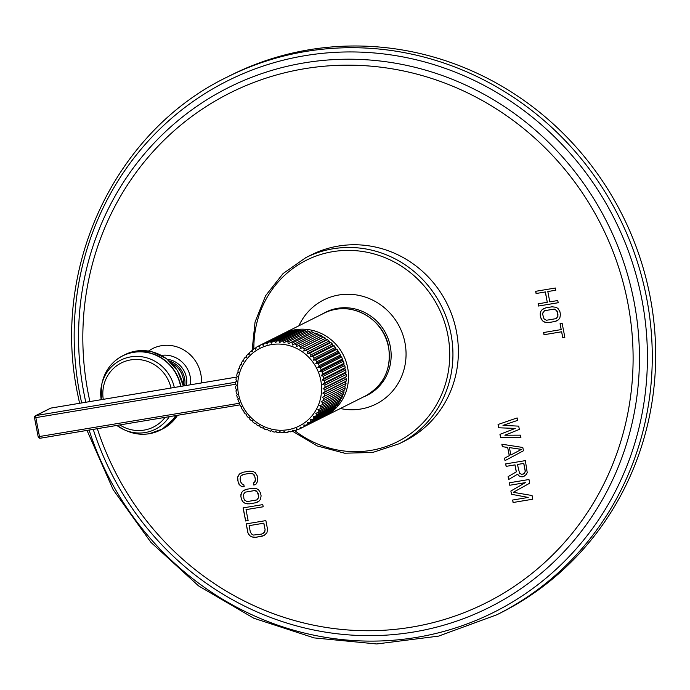 <?xml version="1.0" encoding="UTF-8"?>
<svg xmlns="http://www.w3.org/2000/svg" width="690" height="690" viewBox="0 0 690 690"><rect width="100%" height="100%" fill="white"/><g stroke="black" fill="none" stroke-linecap="round" stroke-linejoin="round"><path stroke-width="1.03" d="M227.528 76.901L230.943 75.184A300.762 287.316 -116.6 0 1 650.101 296.605A300.762 287.316 63.4 0 1 500.31 613.031L496.904 614.738A300.762 287.316 -116.6 0 0 646.685 298.322A300.762 287.316 -116.6 0 0 227.528 76.901C115.385 130.79 51.103 266.642 77.53 393.498L79.583 403.296M244.2 486.692L243.777 484.509L242.449 484.354L240.698 482.017L240.068 478.739L240.836 475.988L243.561 474.409L249.849 473.357L252.989 473.961L254.739 476.298L255.369 479.567L254.601 482.319L253.411 482.897L253.834 485.079L255.861 484.363L257.81 481.034L257.249 475.876L255.36 472.814L253.411 471.632L249.426 471.175L243.139 472.227L239.577 473.944L237.627 477.273L238.188 482.439L240.077 485.501L242.035 486.674L244.2 486.692M260.544 492.97L258.655 489.9L256.697 488.727L252.721 488.27L246.434 489.314L242.871 491.039L241.474 492.772L240.853 496.257L241.405 499.163L243.294 502.225L245.252 503.407L249.237 503.864L255.516 502.812L259.078 501.095L260.475 499.362L261.105 495.877L260.544 492.97M262.787 504.606L243.087 507.892L245.614 520.985L248.124 520.562L246.028 509.651L263.201 506.788L262.787 504.606M267.548 529.334L265.866 520.605L246.175 523.891L247.848 532.62L249.737 535.69L251.695 536.863L255.68 537.32L263.985 535.561L266.918 532.818L267.548 529.334M498.698 427.783L515.249 428.404L499.957 434.346L500.595 437.632L520.916 437.632L520.441 435.166L504.882 435.226L519.337 429.422L518.707 426.135L502.984 425.368L517.595 420.382L517.12 417.924L498.059 424.497L498.698 427.783L515.249 428.404M523.451 450.768L522.813 447.482L501.854 444.205L502.329 446.663L507.676 447.474L509.255 455.685L504.545 458.16L505.02 460.627L523.451 450.768M514.93 464.905L516.267 471.882L508.107 476.643L508.659 479.516L517.586 474.211L518.733 475.712L520.648 476.661L523.667 476.583L526.28 474.453L527.22 472.598L525.349 460.627L505.649 463.913L506.124 466.371L515.016 464.862L516.353 471.839L508.185 476.6L508.737 479.464M528.117 497.456L512.61 500.043L513.084 502.51L532.775 499.215L532.068 495.524L513.282 492.306L529.696 483.207L528.98 479.507L509.289 482.802L509.763 485.26L525.271 482.672L510.867 491.013L511.506 494.299L528.204 497.412L511.506 494.299M536.078 293.517L545.298 291.982L547.282 302.28L538.062 303.824L538.493 306.032L558.184 302.738L557.761 300.53L549.801 301.858L547.817 291.56L555.778 290.231L555.346 288.023L535.656 291.309L536.078 293.517L545.385 291.939L547.282 302.28M559.883 311.57L557.986 308.473L556.028 307.274L552.043 306.8L545.764 307.852L542.202 309.586L540.813 311.337L540.192 314.864L540.762 317.805L542.65 320.902L544.608 322.101L548.593 322.575L554.881 321.523L558.443 319.789L559.832 318.038L560.452 314.519L559.883 311.57M564.843 337.332L562.152 323.343L560.056 323.696L561.194 329.587L543.591 332.52L544.013 334.728L561.617 331.795L562.747 337.677L564.843 337.332M148.454 351.038L152.49 348.631A34.707 33.154 63.4 0 1 161.495 345.707A34.707 33.154 63.4 0 1 201.437 382.941M456.444 331.502A104.112 99.455 63.4 0 1 404.59 441.031L399.156 443.756A104.112 99.455 -116.6 0 0 451.01 334.227A104.112 99.455 -116.6 0 0 305.912 257.577L311.345 254.86A104.112 99.455 63.4 0 1 456.444 331.502M242.035 486.674L244.191 486.648M240.077 485.501L242.121 486.631M238.956 484.182L240.163 485.458M238.188 482.439L239.042 484.139M237.558 479.162L238.274 482.396M237.627 477.273L237.645 479.119M238.188 475.677L237.714 477.23M239.577 473.944L238.266 475.634M241.164 472.926L239.663 473.901M253.834 485.079L255.869 484.345M253.497 482.853L253.92 485.036M254.601 482.319L255.231 481.094M255.369 479.567L255.317 481.051M254.739 476.298L255.455 479.524M254.041 474.91L254.826 476.255M252.989 473.961L254.127 474.867M251.591 473.443L253.075 473.918M249.849 473.357L251.678 473.4M243.561 474.409L249.935 473.314M241.957 475.048L243.648 474.366M255.516 502.812L257.586 502.07M249.237 503.864L255.602 502.769M247.072 503.847L249.323 503.821M245.252 503.407L247.158 503.804M243.294 502.225L245.338 503.364M242.181 500.914L243.38 502.182M241.405 499.163L242.268 500.871M240.853 496.257L241.491 499.12M240.922 494.368L240.931 496.214M241.474 492.772L241 494.325M242.871 491.039L241.56 492.729M244.45 490.012L242.958 490.995M245.243 492.143L254.972 490.486L256.37 491.004L258.112 493.341L258.534 497.775L256.792 499.948L247.072 501.595L244.622 500.129L243.924 498.749L243.501 494.307L245.243 492.143L254.886 490.53L257.327 492.005L258.672 496.257M258.586 496.3L258.448 497.818L256.706 499.991M246.028 509.651L263.201 506.762M245.614 520.985L248.124 520.536M243.182 507.875L245.7 520.941M261.959 536.277L264.029 535.535M255.68 537.32L262.045 536.234M253.515 537.312L255.766 537.277M251.695 536.863L253.601 537.269M249.737 535.69L251.781 536.82M248.624 534.37L249.823 535.647M247.848 532.62L248.711 534.327M246.261 523.883L247.934 532.577M249.107 525.659L263.856 523.167L265.115 529.713L264.348 532.464L261.545 534.095L253.515 535.061L252.117 534.543L250.367 532.206L249.107 525.659L263.77 523.21L265.115 529.713M265.029 529.756L264.891 531.283L263.149 533.448M498.154 424.462L498.784 427.74M502.984 425.368L517.595 420.374M504.882 435.226L519.337 429.413M500.595 437.632L520.907 437.589M500.043 434.312L500.681 437.589M504.545 458.16L505.106 460.584M509.255 455.685L504.632 458.117M507.676 447.474L509.341 455.642M502.329 446.663L507.762 447.43M501.958 444.222L502.415 446.628M509.436 447.603L521.545 449.363L510.859 454.995L509.436 447.603L521.459 449.406L510.859 454.995M506.124 466.371L515.016 464.862M505.744 463.896L506.21 466.328M521.985 476.868L523.745 476.54M520.648 476.661L522.071 476.825M518.733 475.712L520.734 476.618M517.586 474.211L518.82 475.669M524.452 473.461L521.933 474.332L519.596 473.452L517.44 464.482L523.814 463.395L525.314 471.192L524.452 473.461L523.192 474.125M517.44 464.482L523.727 463.439L525.228 471.236L524.366 473.504M510.867 491.013L511.592 494.256M525.271 482.672L510.954 490.97M509.763 485.26L525.357 482.629M509.384 482.784L509.85 485.217M513.084 502.51L532.775 499.189M512.705 500.026L513.17 502.467M535.75 291.292L536.164 293.474M547.817 291.56L555.769 290.205M538.493 306.032L558.176 302.712M538.157 303.807L538.58 305.989M554.881 321.523L556.942 320.781M548.593 322.575L554.967 321.48M546.428 322.558L548.679 322.532M544.608 322.101L546.514 322.515M542.65 320.902L544.695 322.058M541.529 319.574L542.737 320.859M540.762 317.805L541.616 319.53M540.192 314.864L540.839 317.762M540.253 312.95L540.279 314.821M540.813 311.337L540.339 312.906M542.202 309.586L540.9 311.294M543.78 308.551L542.288 309.543M544.582 310.707L554.303 309.06L556.752 310.543L557.46 311.949L557.891 316.434L556.149 318.625L546.42 320.272L543.97 318.789L542.702 314.442L542.84 312.898L544.582 310.707L554.217 309.103L556.666 310.586L558.02 314.89M557.934 314.933L557.805 316.477L556.062 318.668M562.747 337.677L564.843 337.298M561.617 331.795L562.833 337.634M544.013 334.728L561.703 331.752M543.686 332.511L544.1 334.685M561.194 329.587L560.151 323.679M186.429 385.451A21.838 20.864 -116.6 0 0 167.403 359.326M289.852 331.502L268.488 342.18L267.168 344.112L266.349 342.766A46.273 44.203 -116.6 0 0 264.322 343.439L263.166 345.44L262.26 344.241A46.273 44.203 -116.6 0 0 260.32 345.112L259.328 347.156L258.353 346.113L256.49 347.191L255.688 349.261L254.627 348.398A46.273 44.203 -116.6 0 0 252.928 349.632L254.627 348.398M289.774 331.519A46.273 44.203 63.4 0 1 291.853 331.062L292.836 331.304M294.156 330.683L272.757 341.36L271.282 343.206L270.566 341.723A46.273 44.203 -116.6 0 0 268.488 342.18M294.044 330.7A46.273 44.203 63.4 0 1 296.174 330.45L297.287 330.864M298.511 330.303L277.104 340.972L275.491 342.723L274.879 341.119A46.273 44.203 -116.6 0 0 272.757 341.36M298.39 330.312A46.273 44.203 63.4 0 1 300.538 330.286L298.468 330.286M302.884 330.372L281.486 341.024L279.726 342.671L279.252 340.946L300.538 330.286L302.289 331.373M302.772 330.363A46.273 44.203 63.4 0 1 304.92 330.553L302.85 330.338M307.24 330.881L285.85 341.524L283.97 343.042L283.625 341.214L304.92 330.553L306.532 331.743M307.136 330.864A46.273 44.203 63.4 0 1 309.267 331.269L307.223 330.838M311.526 331.812L288.17 343.844L287.971 341.93L309.267 331.269L310.733 332.537M311.449 331.795A46.273 44.203 63.4 0 1 313.536 332.407L311.544 331.761M315.71 333.166L292.293 345.052L292.25 343.068L313.536 332.407L314.856 333.753M315.675 333.149A46.273 44.203 63.4 0 1 317.693 333.969L315.761 333.115M296.407 344.638L317.693 333.969L318.858 335.375L319.755 334.926L296.295 346.673L296.407 344.638A46.273 44.203 -116.6 0 0 294.38 343.818M319.841 334.883L319.755 334.926A46.273 44.203 63.4 0 1 321.704 335.944L319.841 334.883M300.409 346.604L321.704 335.944L322.696 337.384L323.67 337.099L300.133 348.683L300.409 346.604A46.273 44.203 -116.6 0 0 298.468 345.587M323.748 337.039L323.67 337.099A46.273 44.203 63.4 0 1 325.516 338.298L323.748 337.039M304.221 348.959L325.516 338.298L326.336 339.765L327.37 339.644L306.084 350.304L303.781 351.063L304.221 348.959A46.273 44.203 -116.6 0 0 302.384 347.76M327.448 339.575L327.37 339.644A46.273 44.203 63.4 0 1 329.096 341.024L327.448 339.575M307.809 351.684L329.096 341.024L329.751 342.49L330.821 342.542L309.534 353.202L307.188 353.789L307.809 351.684A46.273 44.203 -116.6 0 0 306.084 350.304M330.889 342.456L330.821 342.542A46.273 44.203 63.4 0 1 332.416 344.086L330.889 342.456M311.13 354.746L332.416 344.086L332.899 345.535L333.995 345.759L312.699 356.42L310.336 356.834L311.13 354.746A46.273 44.203 -116.6 0 0 309.534 353.202M334.055 345.664L333.995 345.759A46.273 44.203 63.4 0 1 335.435 347.45L334.055 345.664M314.148 358.11L335.435 347.45L335.754 348.873L336.849 349.278L315.563 359.939L313.191 360.171L314.148 358.11A46.273 44.203 -116.6 0 0 312.699 356.42M336.918 349.166L336.849 349.278A46.273 44.203 63.4 0 1 338.135 351.098L336.918 349.166M316.848 361.758L338.135 351.098L338.281 352.469L339.368 353.047L318.081 363.708L315.727 363.768L316.848 361.758A46.273 44.203 -116.6 0 0 315.563 359.939M339.437 352.918L339.368 353.047A46.273 44.203 63.4 0 1 340.481 354.988L339.437 352.918M319.194 365.648L340.481 354.988L340.472 356.299L341.533 357.041L320.246 367.71L317.909 367.598L319.194 365.648A46.273 44.203 -116.6 0 0 318.081 363.708M341.593 356.894L341.533 357.041A46.273 44.203 63.4 0 1 342.447 359.076L341.593 356.894M321.161 369.737L342.447 359.076L342.283 360.309L343.301 361.224L322.014 371.884L319.729 371.608L321.161 369.737A46.273 44.203 -116.6 0 0 320.246 367.71M343.379 361.06L343.301 361.224A46.273 44.203 63.4 0 1 344.025 363.328L343.379 361.06M322.739 373.989L344.025 363.328L343.715 364.467L344.681 365.545L323.386 376.205L321.161 375.765L322.739 373.989A46.273 44.203 -116.6 0 0 322.014 371.884M344.759 365.372L344.681 365.545A46.273 44.203 63.4 0 1 345.198 367.71L344.759 365.372M323.912 378.37L345.198 367.71L344.75 368.736L322.187 380.035L323.912 378.37A46.273 44.203 -116.6 0 0 323.386 376.205M283.461 333.615L283.564 333.572A46.273 44.203 63.4 0 0 281.606 334.443L260.32 345.112M262.26 344.241L284.038 333.563M285.617 332.778A46.273 44.203 63.4 0 1 287.635 332.106L264.322 343.439M287.678 332.088L288.411 332.201M287.635 332.106L266.349 342.766M252.928 349.632L252.273 351.736L251.16 351.055L249.556 352.495L249.133 354.548L248.038 354.013L246.511 355.652L246.278 357.67L245.114 357.36L243.803 359.119L243.751 361.086L242.587 360.948L241.448 362.854L241.569 364.743L240.43 364.786L239.473 366.821L239.749 368.624L238.654 368.831L237.895 370.97L238.317 372.678L237.274 373.048L236.73 375.274L237.291 376.869L236.403 377.352M235.877 381.794L236.67 381.156L235.98 379.69L236.316 377.387M235.773 386.288L236.463 385.512L235.67 384.175L235.782 381.829M236.092 390.781L236.67 389.876L235.782 388.677L235.67 386.305M236.843 395.241L237.3 394.214L236.325 393.153L235.989 390.79M291.853 331.062L270.566 341.723M296.174 330.45L274.879 341.119M318.858 335.375L296.295 346.673M322.696 337.384L300.133 348.683M326.336 339.765L303.781 351.063M329.751 342.49L307.188 353.789M332.899 345.535L310.336 356.834M335.754 348.873L313.191 360.171M338.281 352.469L315.727 363.768M340.472 356.299L317.909 367.598M342.283 360.309L319.729 371.608M343.715 364.467L321.161 375.765M344.75 368.736L345.638 369.969L324.352 380.63L322.187 380.035M345.371 373.074L346.173 374.454L324.887 385.115L322.817 384.373L345.371 373.074L346.061 372.16L345.638 369.969A46.273 44.203 63.4 0 1 345.949 372.169L324.662 382.829A46.273 44.203 -116.6 0 0 324.352 380.63M322.817 384.373L324.662 382.829M346.268 374.273L346.173 374.454A46.273 44.203 63.4 0 1 346.277 376.662L346.268 374.273M324.99 387.323L346.277 376.662L345.587 377.439L346.277 378.957L324.99 389.617L323.024 388.737L324.99 387.323A46.273 44.203 -116.6 0 0 324.887 385.115M346.38 378.776L346.277 378.957A46.273 44.203 63.4 0 1 346.173 381.156L346.38 378.776M324.887 391.817L346.173 381.156L345.38 381.794L345.957 383.433L324.671 394.094L322.817 393.093L324.887 391.817A46.273 44.203 -116.6 0 0 324.99 389.617M346.061 383.261L345.957 383.433A46.273 44.203 63.4 0 1 345.638 385.598L346.061 383.261M324.352 396.258L345.638 385.598L344.759 386.081L345.207 387.832L323.921 398.492L322.196 397.38L324.352 396.258A46.273 44.203 -116.6 0 0 324.671 394.094M344.767 389.902L345.207 387.832A46.273 44.203 63.4 0 1 344.681 389.954L323.394 400.614A46.273 44.203 -116.6 0 0 323.921 398.492M343.724 390.273L344.034 392.127L322.748 402.788L321.161 401.571L323.394 400.614M343.396 394.119L344.034 392.127A46.273 44.203 63.4 0 1 343.31 394.171L343.344 394.102M342.292 394.326L342.464 396.258L321.169 406.919L319.737 405.625L322.023 404.84A46.273 44.203 -116.6 0 0 322.748 402.788M341.619 398.165L342.464 396.258A46.273 44.203 63.4 0 1 341.541 398.225L341.585 398.13M340.481 398.208L340.489 400.2L319.203 410.861L317.918 409.506L320.255 408.885A46.273 44.203 -116.6 0 0 321.169 406.919M339.463 402.003L340.489 400.2A46.273 44.203 63.4 0 1 339.385 402.054L339.446 401.96M338.298 401.865L338.152 403.917L316.857 414.578L315.735 413.163L318.099 412.715A46.273 44.203 -116.6 0 0 319.203 410.861M336.936 405.591L338.152 403.917A46.273 44.203 63.4 0 1 336.867 405.642L336.944 405.548M335.78 406.186L335.452 407.359L314.166 418.019L313.208 416.579L315.58 416.303A46.273 44.203 -116.6 0 0 316.857 414.578M335.452 407.359A46.273 44.203 63.4 0 1 334.012 408.937L334.089 408.86M332.822 409.532L332.433 410.498L311.147 421.167L310.353 419.701L312.725 419.598A46.273 44.203 -116.6 0 0 314.166 418.019M332.433 410.498A46.273 44.203 63.4 0 1 330.838 411.921L332.494 410.455M329.51 412.594L329.156 413.293L307.826 423.979L307.214 422.513L309.551 422.591A46.273 44.203 -116.6 0 0 311.147 421.167M329.113 413.31A46.273 44.203 63.4 0 1 327.388 414.561L327.44 414.535M325.861 415.328L304.247 426.429L303.798 424.988L306.101 425.23A46.273 44.203 -116.6 0 0 307.826 423.979M325.447 415.82L325.551 415.76A46.273 44.203 63.4 0 1 323.696 416.838L302.401 427.498A46.273 44.203 -116.6 0 0 304.247 426.429M321.816 417.778L300.435 428.507L300.159 427.093L302.401 427.498M238.266 372.548L237.36 372.997M239.654 368.313L238.731 368.779M241.457 364.251L240.508 364.725M243.665 360.387L242.656 360.896M246.261 356.764L245.183 357.308M249.228 353.409L248.038 354.013M252.54 350.356L251.203 351.029M256.188 347.622L254.653 348.381M260.234 345.173L258.353 346.113M238.016 399.622L238.326 398.484L237.291 397.578L236.722 395.241M239.594 403.874L239.758 402.641L238.671 401.891L237.886 399.605M241.569 407.963L241.578 406.652L240.448 406.056L239.447 403.848M243.915 411.852L243.76 410.481L242.613 410.033L241.405 407.928M246.615 415.501L246.296 414.078L245.131 413.784L243.743 411.809M249.633 418.865L249.15 417.416L247.986 417.286L246.425 415.458M252.954 421.926L252.298 420.46L251.151 420.486L249.435 418.83M256.533 424.652L255.705 423.186L254.601 423.375L252.747 421.892M260.346 427.007L259.354 425.566L258.293 425.911L256.335 424.626M264.348 428.973L263.192 427.576L262.2 428.067L260.147 426.989M267.28 429.344L266.28 429.836L264.158 428.973M266.375 429.792L267.194 429.197L268.514 430.543M271.515 430.689L270.506 431.19L268.332 430.543M270.592 431.155L271.308 430.405L272.619 431.699L274.818 432.113L275.517 431.207L276.983 432.414L279.278 432.587L279.752 431.578L281.391 432.69L283.581 432.665L283.995 431.526L285.876 432.501A46.273 44.203 -116.6 0 0 287.894 432.268M289.214 431.647L285.876 432.501M288.006 432.251L288.196 431.043L290.188 431.888A46.273 44.203 -116.6 0 0 292.189 431.448M293.638 430.75L290.188 431.888M292.275 431.431L292.319 430.137L294.406 430.845A46.273 44.203 -116.6 0 0 296.381 430.189L296.321 428.809L298.494 429.378A46.273 44.203 -116.6 0 0 300.426 428.507M296.407 430.189L294.406 430.845M300.435 428.507L298.494 429.378M345.587 377.439L323.024 388.737M345.38 381.794L322.817 393.093M344.759 386.081L322.196 397.38M343.31 394.171L322.023 404.84M341.541 398.225L320.255 408.885M339.385 402.054L318.099 412.715M336.867 405.642L315.58 416.303M334.012 408.937L312.725 419.598M330.838 411.921L309.551 422.591M329.156 413.293L306.101 425.23M298.002 429.387L296.433 430.172M284.754 432.087L283.659 432.639M280.295 432.069L279.278 432.587M275.871 431.604L274.913 432.087M235.67 384.252L35.828 417.623L39.494 436.641A1.854 0.526 80.5 0 0 40.287 438.219L40.287 438.219A1.854 0.526 80.5 0 0 40.331 438.202L239.904 404.883L40.287 438.219A1.854 1.854 0 0 1 38.166 436.744L38.226 436.684M235.756 382.208L35.966 415.57A1.854 0.526 -99.5 0 0 35.828 417.623L34.569 417.666M239.542 403.236L38.166 436.744L34.5 417.726A1.854 1.854 0 0 1 35.492 415.725L50.413 408.247A1.854 1.768 63.4 0 1 50.896 408.092L237.015 377.016M50.982 408.075A1.854 0.526 80.5 0 0 50.939 408.075A1.854 0.526 80.5 0 0 50.896 408.092L35.966 415.57A1.854 1.768 -116.6 0 0 35.492 415.725M89.096 430.068A297.209 283.918 -116.6 0 0 434.596 633.774A297.209 283.918 -116.6 0 0 641.898 299.589A297.209 283.918 -116.6 0 0 304.79 55.7A297.209 283.918 -116.6 0 0 79.686 393.473A297.209 283.918 -116.6 0 0 81.67 402.943M93.228 429.378A290.792 277.785 -116.6 0 0 431.302 628.452A290.792 277.785 -116.6 0 0 634.032 301.504A290.792 277.785 -116.6 0 0 304.204 62.885A290.792 277.785 -116.6 0 0 83.956 393.36A290.792 277.785 -116.6 0 0 85.81 402.253M97.333 428.697A285.298 272.533 -116.6 0 0 429.085 623.613A285.298 272.533 -116.6 0 0 627.805 302.884A285.298 272.533 -116.6 0 0 304.212 68.776A285.298 272.533 -116.6 0 0 88.13 393.007A285.298 272.533 -116.6 0 0 89.907 401.571M161.365 355.385A25.91 24.754 63.4 0 1 190.526 384.77M184.748 385.736A21.838 20.864 -116.6 0 0 169.481 361.068M183.35 385.969A20.726 19.803 -116.6 0 0 172.077 363.578M183.204 385.995A41.642 39.779 63.4 0 0 135.835 351.106A41.642 39.779 -116.6 0 0 125.037 354.617L135.904 351.081L151.809 351.71L166.428 358.584L177.503 370.634L183.316 385.969M177.554 415.302A41.642 39.779 63.4 0 1 162.331 429.094L177.597 415.294M125.037 354.617L122.829 355.721A41.642 39.779 -116.6 0 1 133.636 352.211A41.642 39.779 63.4 0 1 180.866 386.383M175.855 415.578A41.642 39.779 63.4 0 1 160.132 430.198A41.642 39.779 63.4 0 1 149.325 433.708A41.642 39.779 -116.6 0 1 145.59 434.148M180.616 386.426A41.573 39.709 63.4 0 0 133.481 352.366A41.573 39.709 -116.6 0 0 102.396 381.691C105.475 369.918 112.289 361.258 122.829 355.721A41.642 39.779 -116.6 0 0 110.961 365.001M162.331 429.094L149.264 433.734C141.692 434.95 134.3 434.045 127.089 431.009A41.573 39.709 -116.6 0 0 149.143 433.725A41.573 39.709 63.4 0 0 175.631 415.622M102.396 381.691L101.792 384.158L101.214 399.683A38.657 36.924 -116.6 0 1 101.792 384.158A38.657 36.924 -116.6 0 1 130.695 356.885A38.657 36.924 63.4 0 1 174.311 387.478M169.292 416.682A38.657 36.924 63.4 0 1 145.271 432.535A38.657 36.924 -116.6 0 1 124.761 430.017L127.089 431.009M116.826 425.437A38.657 36.924 -116.6 0 0 124.761 430.017L116.826 425.437M171.034 388.022A35.863 34.258 63.4 0 0 130.634 359.913A35.863 34.258 -116.6 0 0 103.25 399.338M119.827 424.937A35.863 34.258 -116.6 0 0 144.15 430.094A35.863 34.258 63.4 0 0 165.039 417.39M294.854 430.707A101.534 96.997 -116.6 0 0 404.927 437.52A101.534 96.997 -116.6 0 0 447.845 334.995A101.534 96.997 -116.6 0 0 341.429 250.634A101.534 96.997 -116.6 0 0 253.894 348.916M340.351 408.523A58.262 55.657 63.4 0 0 404.978 342.801A58.262 55.657 -116.6 0 0 356.54 294.949A58.262 55.657 -116.6 0 0 298.908 325.775M363.647 396.853A46.446 44.367 -116.6 0 0 390.29 346.423A46.446 44.367 -116.6 0 0 322.204 314.105M365.476 395.939C383.882 385.279 391.592 369.021 388.617 347.165C384.071 317.943 349.062 299.443 324.033 313.191A46.273 44.203 63.4 0 1 388.522 347.26A46.273 44.203 63.4 0 1 365.476 395.939L324.611 416.398A46.273 44.203 -116.6 0 0 347.656 367.718A46.273 44.203 -116.6 0 0 283.176 333.658L282.063 334.227M258.336 346.121A46.273 44.203 -116.6 0 0 256.507 347.182M251.134 351.081A46.273 44.203 -116.6 0 0 249.616 352.452M247.96 354.091A46.273 44.203 -116.6 0 0 246.597 355.591M320.781 380.302A43.496 41.547 -116.6 0 0 271.446 344.612A43.496 41.547 -116.6 0 0 238.507 394.042A43.496 41.547 -116.6 0 0 287.842 429.732A43.496 41.547 -116.6 0 0 320.781 380.302M292.25 343.068A46.273 44.203 -116.6 0 0 290.162 342.456M287.971 341.93A46.273 44.203 -116.6 0 0 285.85 341.524M283.625 341.214A46.273 44.203 -116.6 0 0 281.486 341.024M279.252 340.946A46.273 44.203 -116.6 0 0 277.104 340.972M87.009 430.413L113.203 489.762L150.989 542.409L198.608 585.922L253.842 618.257L314.14 637.905L376.688 643.96L438.573 636.12L496.904 614.738M305.912 257.577L283.055 273.585L265.65 295.639L255.059 321.988L252.091 350.58M292.595 431.267L317.245 445.956L344.655 453.209L372.695 452.459L399.156 443.756M323.282 417.036L324.611 416.398M324.033 313.191L283.176 333.658M289.817 331.502L291.922 331.045M294.104 330.674L296.269 330.432M335.53 407.298L334.064 408.903M50.413 408.247A1.854 1.854 0 0 1 50.939 408.075L237.041 376.999"/></g></svg>
